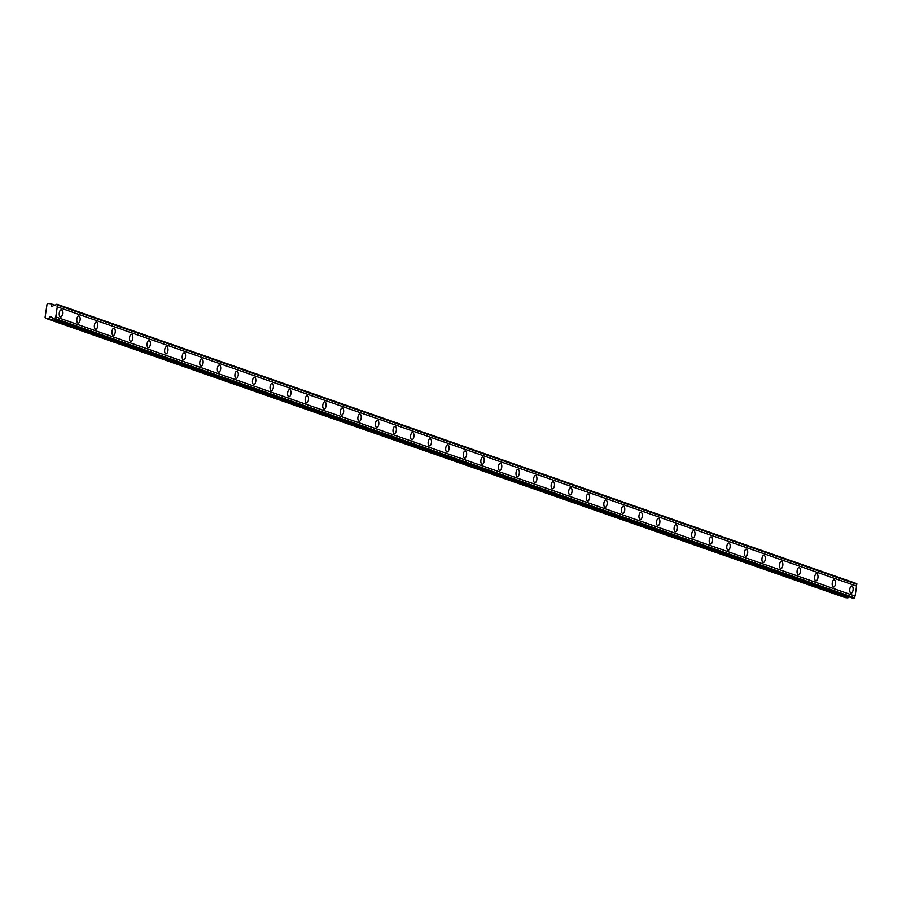 <?xml version="1.0" encoding="UTF-8"?>
<svg xmlns="http://www.w3.org/2000/svg" width="902" height="902" viewBox="0 0 902 902"><rect width="100%" height="100%" fill="white"/><g stroke="black" fill="none" stroke-linecap="round" stroke-linejoin="round"><path stroke-width="1.35" d="M45.878 318.372L48.595 318.632L49.993 316.658A0.654 0.575 109.3 0 1 50.816 316.501L53.004 318.282A1.353 1.195 109.3 0 1 54.086 319.173L55.496 318.643A1.353 1.195 109.3 0 1 55.766 316.85L57.266 306.86A1.353 1.195 109.3 0 1 57.525 305.056L56.307 304.278A1.353 1.195 109.3 0 1 54.999 304.932L52.35 306.252A0.654 0.575 109.3 0 1 51.594 305.936L50.828 303.748L48.099 303.489L47.017 304.436L45.1 317.245L45.878 318.372L845.185 597.62L847.914 597.879L848.692 596.763M850.902 593.121A3.619 1.669 95.5 0 0 851.093 593.155A3.619 1.669 95.5 0 0 853.078 589.919A3.619 1.669 95.5 0 0 851.973 585.996A3.619 1.669 95.5 0 0 851.781 585.962A3.619 1.669 95.5 0 0 849.797 589.198A3.619 1.669 95.5 0 0 850.902 593.121M60.378 316.952A3.619 1.669 95.5 0 0 60.558 316.985A3.619 1.669 95.5 0 0 62.542 313.749A3.619 1.669 95.5 0 0 61.437 309.826A3.619 1.669 95.5 0 0 61.257 309.781A3.619 1.669 95.5 0 0 59.273 313.028A3.619 1.669 95.5 0 0 60.378 316.952M77.944 323.085A3.619 1.669 95.5 0 0 78.124 323.119A3.619 1.669 95.5 0 0 80.109 319.883A3.619 1.669 95.5 0 0 79.004 315.959A3.619 1.669 95.5 0 0 78.824 315.925A3.619 1.669 95.5 0 0 76.839 319.161A3.619 1.669 95.5 0 0 77.944 323.085M95.511 329.219A3.619 1.669 95.5 0 0 95.691 329.264A3.619 1.669 95.5 0 0 97.675 326.028A3.619 1.669 95.5 0 0 96.57 322.104A3.619 1.669 95.5 0 0 96.39 322.059A3.619 1.669 95.5 0 0 94.406 325.295A3.619 1.669 95.5 0 0 95.511 329.219M113.077 335.352A3.619 1.669 95.5 0 0 113.257 335.397A3.619 1.669 95.5 0 0 115.242 332.161A3.619 1.669 95.5 0 0 114.137 328.238A3.619 1.669 95.5 0 0 113.956 328.193A3.619 1.669 95.5 0 0 111.972 331.44A3.619 1.669 95.5 0 0 113.077 335.352M130.643 341.497A3.619 1.669 95.5 0 0 130.824 341.531A3.619 1.669 95.5 0 0 132.808 338.295A3.619 1.669 95.5 0 0 131.703 334.371A3.619 1.669 95.5 0 0 131.523 334.338A3.619 1.669 95.5 0 0 129.538 337.573A3.619 1.669 95.5 0 0 130.643 341.497M148.21 347.631A3.619 1.669 95.5 0 0 148.39 347.676A3.619 1.669 95.5 0 0 150.375 344.44A3.619 1.669 95.5 0 0 149.27 340.516A3.619 1.669 95.5 0 0 149.089 340.471A3.619 1.669 95.5 0 0 147.105 343.707A3.619 1.669 95.5 0 0 148.21 347.631M165.776 353.764A3.619 1.669 95.5 0 0 165.957 353.81A3.619 1.669 95.5 0 0 167.952 350.574A3.619 1.669 95.5 0 0 166.836 346.65A3.619 1.669 95.5 0 0 166.656 346.605A3.619 1.669 95.5 0 0 164.671 349.852A3.619 1.669 95.5 0 0 165.776 353.764M183.343 359.909A3.619 1.669 95.5 0 0 183.523 359.943A3.619 1.669 95.5 0 0 185.519 356.707A3.619 1.669 95.5 0 0 184.414 352.783A3.619 1.669 95.5 0 0 184.222 352.75A3.619 1.669 95.5 0 0 182.238 355.986A3.619 1.669 95.5 0 0 183.343 359.909M200.909 366.043A3.619 1.669 95.5 0 0 201.101 366.088A3.619 1.669 95.5 0 0 203.085 362.841A3.619 1.669 95.5 0 0 201.98 358.928A3.619 1.669 95.5 0 0 201.789 358.883A3.619 1.669 95.5 0 0 199.804 362.119A3.619 1.669 95.5 0 0 200.909 366.043M218.476 372.176A3.619 1.669 95.5 0 0 218.667 372.222A3.619 1.669 95.5 0 0 220.652 368.986A3.619 1.669 95.5 0 0 219.547 365.062A3.619 1.669 95.5 0 0 219.355 365.017A3.619 1.669 95.5 0 0 217.371 368.264A3.619 1.669 95.5 0 0 218.476 372.176M236.042 378.321A3.619 1.669 95.5 0 0 236.234 378.355A3.619 1.669 95.5 0 0 238.218 375.119A3.619 1.669 95.5 0 0 237.113 371.196A3.619 1.669 95.5 0 0 236.933 371.162A3.619 1.669 95.5 0 0 234.937 374.398A3.619 1.669 95.5 0 0 236.042 378.321M253.62 384.455A3.619 1.669 95.5 0 0 253.8 384.5A3.619 1.669 95.5 0 0 255.785 381.253A3.619 1.669 95.5 0 0 254.68 377.34A3.619 1.669 95.5 0 0 254.499 377.295A3.619 1.669 95.5 0 0 252.504 380.531A3.619 1.669 95.5 0 0 253.62 384.455M271.186 390.589A3.619 1.669 95.5 0 0 271.367 390.634A3.619 1.669 95.5 0 0 273.351 387.398A3.619 1.669 95.5 0 0 272.246 383.474A3.619 1.669 95.5 0 0 272.066 383.429A3.619 1.669 95.5 0 0 270.081 386.665A3.619 1.669 95.5 0 0 271.186 390.589M288.753 396.733A3.619 1.669 95.5 0 0 288.933 396.767A3.619 1.669 95.5 0 0 290.918 393.531A3.619 1.669 95.5 0 0 289.813 389.608A3.619 1.669 95.5 0 0 289.632 389.574A3.619 1.669 95.5 0 0 287.648 392.81A3.619 1.669 95.5 0 0 288.753 396.733M306.319 402.867A3.619 1.669 95.5 0 0 306.5 402.912A3.619 1.669 95.5 0 0 308.484 399.665A3.619 1.669 95.5 0 0 307.379 395.752A3.619 1.669 95.5 0 0 307.199 395.707A3.619 1.669 95.5 0 0 305.214 398.943A3.619 1.669 95.5 0 0 306.319 402.867M323.886 409.001A3.619 1.669 95.5 0 0 324.066 409.046A3.619 1.669 95.5 0 0 326.05 405.81A3.619 1.669 95.5 0 0 324.945 401.886A3.619 1.669 95.5 0 0 324.765 401.841A3.619 1.669 95.5 0 0 322.781 405.077A3.619 1.669 95.5 0 0 323.886 409.001M341.452 415.145A3.619 1.669 95.5 0 0 341.632 415.179A3.619 1.669 95.5 0 0 343.617 411.943A3.619 1.669 95.5 0 0 342.512 408.02A3.619 1.669 95.5 0 0 342.332 407.986A3.619 1.669 95.5 0 0 340.347 411.222A3.619 1.669 95.5 0 0 341.452 415.145M359.019 421.279A3.619 1.669 95.5 0 0 359.199 421.324A3.619 1.669 95.5 0 0 361.183 418.077A3.619 1.669 95.5 0 0 360.078 414.153A3.619 1.669 95.5 0 0 359.898 414.119A3.619 1.669 95.5 0 0 357.914 417.355A3.619 1.669 95.5 0 0 359.019 421.279M376.585 427.413A3.619 1.669 95.5 0 0 376.765 427.458A3.619 1.669 95.5 0 0 378.761 424.222A3.619 1.669 95.5 0 0 377.645 420.298A3.619 1.669 95.5 0 0 377.464 420.253A3.619 1.669 95.5 0 0 375.48 423.489A3.619 1.669 95.5 0 0 376.585 427.413M394.151 433.558A3.619 1.669 95.5 0 0 394.332 433.591A3.619 1.669 95.5 0 0 396.328 430.355A3.619 1.669 95.5 0 0 395.223 426.432A3.619 1.669 95.5 0 0 395.031 426.398A3.619 1.669 95.5 0 0 393.046 429.634A3.619 1.669 95.5 0 0 394.151 433.558M411.718 439.691A3.619 1.669 95.5 0 0 411.91 439.725A3.619 1.669 95.5 0 0 413.894 436.489A3.619 1.669 95.5 0 0 412.789 432.565A3.619 1.669 95.5 0 0 412.597 432.532A3.619 1.669 95.5 0 0 410.613 435.767A3.619 1.669 95.5 0 0 411.718 439.691M429.284 445.825A3.619 1.669 95.5 0 0 429.476 445.87A3.619 1.669 95.5 0 0 431.46 442.634A3.619 1.669 95.5 0 0 430.355 438.71A3.619 1.669 95.5 0 0 430.164 438.665A3.619 1.669 95.5 0 0 428.179 441.901A3.619 1.669 95.5 0 0 429.284 445.825M446.851 451.97A3.619 1.669 95.5 0 0 447.042 452.003A3.619 1.669 95.5 0 0 449.027 448.768A3.619 1.669 95.5 0 0 447.922 444.844A3.619 1.669 95.5 0 0 447.742 444.799A3.619 1.669 95.5 0 0 445.746 448.046A3.619 1.669 95.5 0 0 446.851 451.97M464.429 458.103A3.619 1.669 95.5 0 0 464.609 458.137A3.619 1.669 95.5 0 0 466.593 454.901A3.619 1.669 95.5 0 0 465.488 450.977A3.619 1.669 95.5 0 0 465.308 450.944A3.619 1.669 95.5 0 0 463.312 454.18A3.619 1.669 95.5 0 0 464.429 458.103M481.995 464.237A3.619 1.669 95.5 0 0 482.175 464.282A3.619 1.669 95.5 0 0 484.16 461.046A3.619 1.669 95.5 0 0 483.055 457.122A3.619 1.669 95.5 0 0 482.874 457.077A3.619 1.669 95.5 0 0 480.89 460.313A3.619 1.669 95.5 0 0 481.995 464.237M499.561 470.37A3.619 1.669 95.5 0 0 499.742 470.416A3.619 1.669 95.5 0 0 501.726 467.18A3.619 1.669 95.5 0 0 500.621 463.256A3.619 1.669 95.5 0 0 500.441 463.211A3.619 1.669 95.5 0 0 498.456 466.458A3.619 1.669 95.5 0 0 499.561 470.37M517.128 476.515A3.619 1.669 95.5 0 0 517.308 476.549A3.619 1.669 95.5 0 0 519.293 473.313A3.619 1.669 95.5 0 0 518.188 469.39A3.619 1.669 95.5 0 0 518.007 469.356A3.619 1.669 95.5 0 0 516.023 472.592A3.619 1.669 95.5 0 0 517.128 476.515M534.694 482.649A3.619 1.669 95.5 0 0 534.875 482.694A3.619 1.669 95.5 0 0 536.859 479.458A3.619 1.669 95.5 0 0 535.754 475.534A3.619 1.669 95.5 0 0 535.574 475.489A3.619 1.669 95.5 0 0 533.589 478.725A3.619 1.669 95.5 0 0 534.694 482.649M552.261 488.783A3.619 1.669 95.5 0 0 552.441 488.828A3.619 1.669 95.5 0 0 554.426 485.592A3.619 1.669 95.5 0 0 553.321 481.668A3.619 1.669 95.5 0 0 553.14 481.623A3.619 1.669 95.5 0 0 551.156 484.87A3.619 1.669 95.5 0 0 552.261 488.783M569.827 494.927A3.619 1.669 95.5 0 0 570.008 494.961A3.619 1.669 95.5 0 0 571.992 491.725A3.619 1.669 95.5 0 0 570.887 487.802A3.619 1.669 95.5 0 0 570.707 487.768A3.619 1.669 95.5 0 0 568.722 491.004A3.619 1.669 95.5 0 0 569.827 494.927M587.394 501.061A3.619 1.669 95.5 0 0 587.574 501.106A3.619 1.669 95.5 0 0 589.57 497.859A3.619 1.669 95.5 0 0 588.454 493.946A3.619 1.669 95.5 0 0 588.273 493.901A3.619 1.669 95.5 0 0 586.289 497.137A3.619 1.669 95.5 0 0 587.394 501.061M604.96 507.195A3.619 1.669 95.5 0 0 605.141 507.24A3.619 1.669 95.5 0 0 607.136 504.004A3.619 1.669 95.5 0 0 606.031 500.08A3.619 1.669 95.5 0 0 605.84 500.035A3.619 1.669 95.5 0 0 603.855 503.282A3.619 1.669 95.5 0 0 604.96 507.195M622.527 513.339A3.619 1.669 95.5 0 0 622.718 513.373A3.619 1.669 95.5 0 0 624.703 510.137A3.619 1.669 95.5 0 0 623.598 506.214A3.619 1.669 95.5 0 0 623.406 506.18A3.619 1.669 95.5 0 0 621.422 509.416A3.619 1.669 95.5 0 0 622.527 513.339M640.093 519.473A3.619 1.669 95.5 0 0 640.285 519.518A3.619 1.669 95.5 0 0 642.269 516.271A3.619 1.669 95.5 0 0 641.164 512.359A3.619 1.669 95.5 0 0 640.972 512.313A3.619 1.669 95.5 0 0 638.988 515.549A3.619 1.669 95.5 0 0 640.093 519.473M657.659 525.607A3.619 1.669 95.5 0 0 657.851 525.652A3.619 1.669 95.5 0 0 659.836 522.416A3.619 1.669 95.5 0 0 658.731 518.492A3.619 1.669 95.5 0 0 658.55 518.447A3.619 1.669 95.5 0 0 656.555 521.683A3.619 1.669 95.5 0 0 657.659 525.607M675.237 531.752A3.619 1.669 95.5 0 0 675.418 531.785A3.619 1.669 95.5 0 0 677.402 528.549A3.619 1.669 95.5 0 0 676.297 524.626A3.619 1.669 95.5 0 0 676.117 524.592A3.619 1.669 95.5 0 0 674.121 527.828A3.619 1.669 95.5 0 0 675.237 531.752M692.804 537.885A3.619 1.669 95.5 0 0 692.984 537.93A3.619 1.669 95.5 0 0 694.968 534.683A3.619 1.669 95.5 0 0 693.863 530.771A3.619 1.669 95.5 0 0 693.683 530.726A3.619 1.669 95.5 0 0 691.699 533.961A3.619 1.669 95.5 0 0 692.804 537.885M710.37 544.019A3.619 1.669 95.5 0 0 710.551 544.064A3.619 1.669 95.5 0 0 712.535 540.828A3.619 1.669 95.5 0 0 711.43 536.904A3.619 1.669 95.5 0 0 711.25 536.859A3.619 1.669 95.5 0 0 709.265 540.095A3.619 1.669 95.5 0 0 710.37 544.019M727.937 550.164A3.619 1.669 95.5 0 0 728.117 550.197A3.619 1.669 95.5 0 0 730.101 546.962A3.619 1.669 95.5 0 0 728.996 543.038A3.619 1.669 95.5 0 0 728.816 543.004A3.619 1.669 95.5 0 0 726.832 546.24A3.619 1.669 95.5 0 0 727.937 550.164M745.503 556.297A3.619 1.669 95.5 0 0 745.683 556.342A3.619 1.669 95.5 0 0 747.668 553.095A3.619 1.669 95.5 0 0 746.563 549.171A3.619 1.669 95.5 0 0 746.382 549.138A3.619 1.669 95.5 0 0 744.398 552.374A3.619 1.669 95.5 0 0 745.503 556.297M763.069 562.431A3.619 1.669 95.5 0 0 763.25 562.476A3.619 1.669 95.5 0 0 765.234 559.24A3.619 1.669 95.5 0 0 764.129 555.316A3.619 1.669 95.5 0 0 763.949 555.271A3.619 1.669 95.5 0 0 761.964 558.507A3.619 1.669 95.5 0 0 763.069 562.431M780.636 568.576A3.619 1.669 95.5 0 0 780.816 568.61A3.619 1.669 95.5 0 0 782.801 565.374A3.619 1.669 95.5 0 0 781.696 561.45A3.619 1.669 95.5 0 0 781.515 561.416A3.619 1.669 95.5 0 0 779.531 564.652A3.619 1.669 95.5 0 0 780.636 568.576M798.202 574.709A3.619 1.669 95.5 0 0 798.383 574.743A3.619 1.669 95.5 0 0 800.378 571.507A3.619 1.669 95.5 0 0 799.262 567.583A3.619 1.669 95.5 0 0 799.082 567.55A3.619 1.669 95.5 0 0 797.097 570.786A3.619 1.669 95.5 0 0 798.202 574.709M815.769 580.843A3.619 1.669 95.5 0 0 815.949 580.888A3.619 1.669 95.5 0 0 817.945 577.652A3.619 1.669 95.5 0 0 816.84 573.728A3.619 1.669 95.5 0 0 816.648 573.683A3.619 1.669 95.5 0 0 814.664 576.919A3.619 1.669 95.5 0 0 815.769 580.843M833.335 586.988A3.619 1.669 95.5 0 0 833.527 587.022A3.619 1.669 95.5 0 0 835.511 583.786A3.619 1.669 95.5 0 0 834.406 579.862A3.619 1.669 95.5 0 0 834.215 579.817A3.619 1.669 95.5 0 0 832.23 583.064A3.619 1.669 95.5 0 0 833.335 586.988M57.378 304.38L856.697 583.628L856.844 584.304A1.353 1.195 109.3 0 0 856.573 586.097L57.266 306.86M54.086 319.173L853.405 598.409L854.814 597.891A1.353 1.195 109.3 0 1 855.085 596.087L856.573 586.097M57.525 305.056L856.844 584.304M855.085 596.087L55.766 316.85M854.814 597.891L55.496 318.643M55.146 319.274L854.465 598.511M53.68 318.519L53.004 318.282M847.914 597.879L48.595 318.632M54.672 305.101L50.828 303.748M856.9 583.932L57.581 304.684M854.758 598.263L55.439 319.015M49.993 316.658L51.775 317.278M52.406 306.229L51.594 305.936"/></g></svg>
